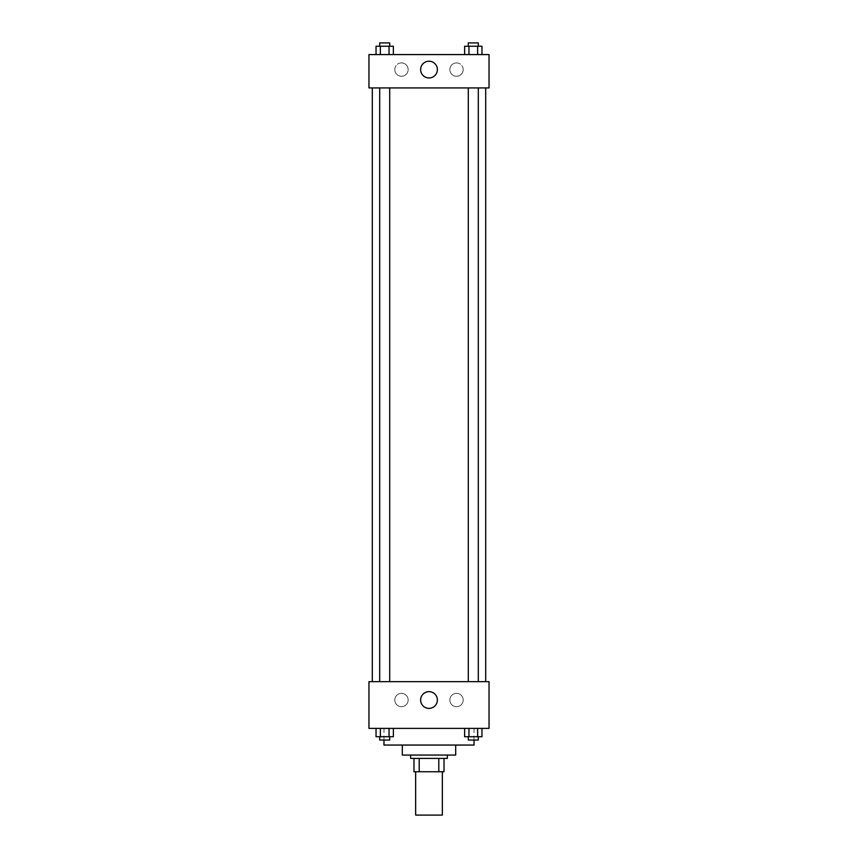 <?xml version="1.0" encoding="UTF-8"?>
<svg xmlns="http://www.w3.org/2000/svg" width="858" height="858" viewBox="0 0 858 858"><rect width="100%" height="100%" fill="white"/><g stroke="black" fill="none" stroke-linecap="round" stroke-linejoin="round"><path stroke-width="0.64" stroke-dasharray="4.29 3.22" d="M442.342 815.1L415.658 815.1M442.342 771.739L415.658 771.739L442.342 771.739M419.208 771.739L413.985 771.739L413.985 758.397L419.208 758.397L419.208 771.739L444.015 771.739M438.792 758.397L419.208 758.397L438.792 758.397L438.792 771.739M419.208 758.397L413.985 758.397M410.65 758.397L447.35 758.397M402.316 755.061L455.684 755.061M383.966 745.055L474.034 745.055M429 728.378L383.966 728.378L429 728.378M368.961 728.378L489.039 728.378L489.039 681.67L368.961 681.67L368.961 728.378M464.628 728.378L464.628 736.711L468.961 736.711L464.628 736.711L468.961 736.711L468.961 728.378L477.627 728.378L464.628 728.378L481.96 728.378L464.628 728.378L468.961 728.378L468.961 736.711L481.96 736.711L477.627 736.711L481.96 736.711L481.96 728.378L477.627 728.378L477.627 736.711L468.961 736.711L477.627 736.711L477.627 728.378L481.96 728.378L468.961 728.378L481.96 728.378M393.372 728.378L376.04 728.378L389.039 728.378L389.039 736.711L393.372 736.711L389.039 736.711L393.372 736.711L393.372 728.378L376.04 728.378L380.373 728.378L380.373 736.711L389.039 736.711L380.373 736.711L389.039 736.711L389.039 728.378L389.039 736.711M368.961 695.012L368.961 700.857L368.961 695.012M429 708.386A8.365 8.365 0 0 0 436.25 695.838A8.365 8.365 0 0 0 421.75 695.838A8.365 8.365 0 0 0 429 708.386M489.039 695.012L489.039 700.857L489.039 695.012M401.48 693.35A6.671 6.671 0 0 0 395.699 703.356A6.671 6.671 0 0 0 407.26 703.356A6.671 6.671 0 0 0 401.48 693.35A6.671 6.671 0 0 1 407.26 703.356A6.671 6.671 0 0 1 395.699 703.356A6.671 6.671 0 0 1 401.48 693.35M456.52 693.35A6.671 6.671 0 0 0 450.74 703.356A6.671 6.671 0 0 0 462.301 703.356A6.671 6.671 0 0 0 456.52 693.35A6.671 6.671 0 0 1 462.301 703.356A6.671 6.671 0 0 1 450.74 703.356A6.671 6.671 0 0 1 456.52 693.35M468.296 681.67L478.303 681.67L468.296 681.67L478.303 681.67L468.296 681.67L468.296 87.934L478.303 87.934L468.296 87.934M389.704 681.67L379.697 681.67L389.704 681.67L379.697 681.67L389.704 681.67L389.704 87.934L379.697 87.934L389.704 87.934M485.703 681.67L372.297 681.67L485.703 681.67M485.703 87.934L372.297 87.934L485.703 87.934M478.303 87.934L478.303 681.67M489.039 87.934L368.961 87.934L368.961 54.58L489.039 54.58L489.039 87.934M394.809 69.584A6.671 6.671 0 0 0 401.48 76.255A6.671 6.671 0 0 0 408.151 69.584A6.671 6.671 0 0 0 401.48 62.913A6.671 6.671 0 0 0 394.809 69.584M463.191 69.584A6.671 6.671 0 0 0 456.52 62.913A6.671 6.671 0 0 0 449.849 69.584A6.671 6.671 0 0 0 456.52 76.255A6.671 6.671 0 0 0 463.191 69.584M464.628 54.58L481.96 54.58L464.628 54.58L481.96 54.58L464.628 54.58L481.96 54.58L464.628 54.58L464.628 46.235L481.96 46.235L477.627 46.235L477.627 54.58L477.627 46.235L468.961 46.235L468.961 54.58L468.961 46.235L464.628 46.235L481.96 46.235L481.96 54.58M376.04 54.58L393.372 54.58L376.04 54.58L393.372 54.58L376.04 54.58L376.04 46.235L393.372 46.235L389.039 46.235L389.039 54.58L389.039 46.235L380.373 46.235L380.373 54.58L380.373 46.235L376.04 46.235L393.372 46.235L393.372 54.58M401.48 62.913A6.671 6.671 0 0 1 407.26 72.919A6.671 6.671 0 0 1 395.699 72.919A6.671 6.671 0 0 1 401.48 62.913M456.52 62.913A6.671 6.671 0 0 1 462.301 72.919A6.671 6.671 0 0 1 450.74 72.919A6.671 6.671 0 0 1 456.52 62.913M368.961 80.427L368.961 68.747L368.961 80.427M489.039 68.747L489.039 80.427L489.039 68.747M437.365 69.584A8.365 8.365 0 0 0 424.817 62.344A8.365 8.365 0 0 0 424.817 76.834A8.365 8.365 0 0 0 437.365 69.584M478.303 46.235L468.296 46.235L478.303 46.235L468.296 46.235L478.303 46.235L478.303 42.9L468.296 42.9L478.303 42.9L468.296 42.9L468.296 46.235M389.704 46.235L379.697 46.235L389.704 46.235L379.697 46.235L389.704 46.235L389.704 42.9L379.697 42.9L389.704 42.9L379.697 42.9L379.697 46.235M477.627 46.235L477.627 54.58M468.961 46.235L468.961 54.58M389.039 46.235L389.039 54.58M380.373 46.235L380.373 54.58M478.303 736.711L468.296 736.711L478.303 736.711L468.296 736.711L478.303 736.711L478.303 740.046L468.296 740.046L478.303 740.046L468.296 740.046L468.296 736.711M376.04 728.378L380.373 728.378L376.04 728.378L376.04 736.711L380.373 736.711L376.04 736.711L380.373 736.711L380.373 728.378L389.039 728.378L376.04 728.378L389.039 728.378M389.704 736.711L379.697 736.711L389.704 736.711L379.697 736.711L389.704 736.711L389.704 740.046L379.697 740.046L389.704 740.046L379.697 740.046L379.697 736.711M477.627 728.378L477.627 736.711M468.961 728.378L468.961 736.711M380.373 728.378L380.373 736.711M383.966 728.378L383.966 740.046M474.034 728.378L474.034 740.046M379.697 87.934L379.697 681.67"/><path stroke-width="1.29" d="M415.658 771.739L415.658 815.1L442.342 815.1L442.342 771.739M438.792 758.397L438.792 771.739L413.985 771.739L413.985 758.397M438.792 771.739L444.015 771.739L444.015 758.397L444.015 771.739M447.35 755.061L447.35 758.397L410.65 758.397L410.65 755.061M419.208 758.397L419.208 771.739M455.684 745.055L455.684 755.061L402.316 755.061L402.316 745.055M474.034 740.046L474.034 745.055L383.966 745.055L383.966 740.046M489.039 728.378L368.961 728.378L368.961 681.67L489.039 681.67L489.039 728.378M429 708.386A8.365 8.365 0 0 1 421.75 695.838A8.365 8.365 0 0 1 436.25 695.838A8.365 8.365 0 0 1 429 708.386M485.703 87.934L485.703 681.67M468.296 681.67L468.296 87.934M389.704 87.934L389.704 681.67M489.039 87.934L368.961 87.934L368.961 54.58L489.039 54.58L489.039 87.934M437.365 69.584A8.365 8.365 0 0 1 424.817 76.834A8.365 8.365 0 0 1 424.817 62.344A8.365 8.365 0 0 1 437.365 69.584M481.96 54.58L481.96 46.235L464.628 46.235L464.628 54.58M477.627 46.235L477.627 54.58M468.961 46.235L468.961 54.58M468.296 46.235L468.296 42.9L478.303 42.9L478.303 46.235M393.372 54.58L393.372 46.235L376.04 46.235L376.04 54.58M389.039 46.235L389.039 54.58M380.373 46.235L380.373 54.58M379.697 46.235L379.697 42.9L389.704 42.9L389.704 46.235M481.96 728.378L481.96 736.711L464.628 736.711L464.628 728.378M477.627 728.378L477.627 736.711M468.961 728.378L468.961 736.711M478.303 736.711L478.303 740.046L468.296 740.046L468.296 736.711M393.372 728.378L393.372 736.711L376.04 736.711L376.04 728.378M389.039 728.378L389.039 736.711M380.373 728.378L380.373 736.711M389.704 736.711L389.704 740.046L379.697 740.046L379.697 736.711M372.297 87.934L372.297 681.67M478.303 681.67L478.303 87.934M379.697 87.934L379.697 681.67"/></g></svg>
